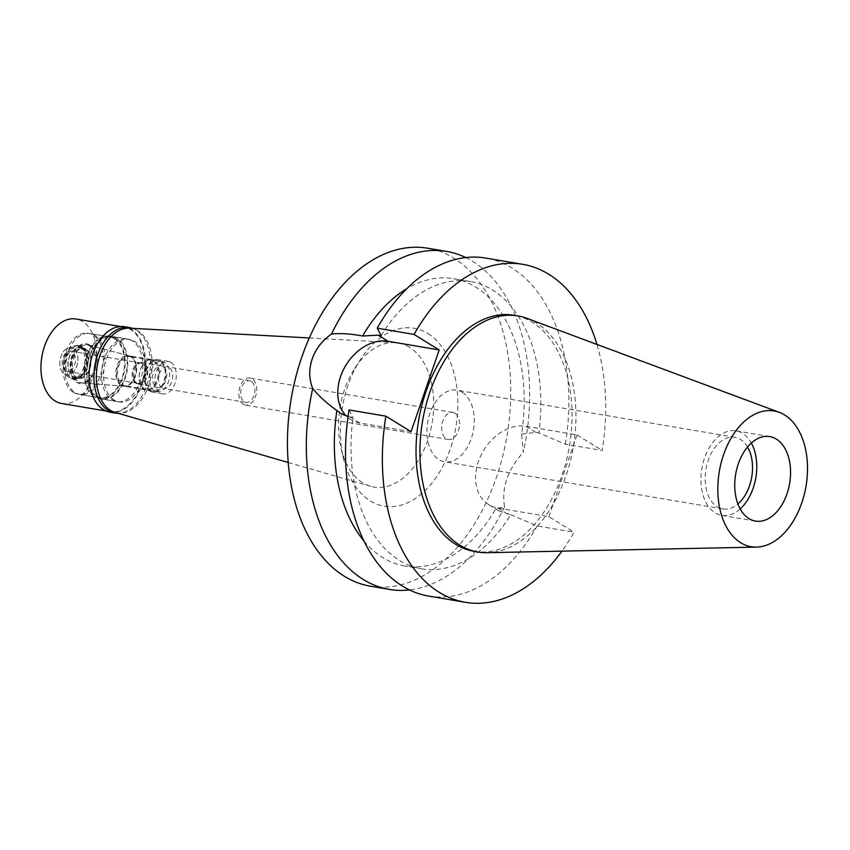 <?xml version="1.0" encoding="UTF-8"?>
<svg xmlns="http://www.w3.org/2000/svg" width="850" height="850" viewBox="0 0 850 850"><rect width="100%" height="100%" fill="white"/><g stroke="black" fill="none" stroke-linecap="round" stroke-linejoin="round"><path stroke-width="0.64" stroke-dasharray="4.25 3.19" d="M740.169 508.916A42.851 27.37 -80.4 0 1 721.692 515.366A42.851 27.37 -80.4 0 1 715.169 512.869A42.851 27.37 -80.4 0 1 702.982 463.239A42.851 27.37 -80.4 0 1 736.015 430.865A42.851 27.37 -80.4 0 1 742.539 433.351A42.851 27.37 -80.4 0 1 751.336 443.041M747.554 446.973A36.338 23.216 99.6 0 0 740.467 439.397A36.338 23.216 99.6 0 0 734.921 437.283A36.338 23.216 99.6 0 0 706.913 464.748A36.338 23.216 99.6 0 0 717.241 506.823A36.338 23.216 99.6 0 0 722.776 508.938A36.338 23.216 99.6 0 0 737.906 503.954M462.209 392.243A36.338 23.216 -80.4 0 1 472.536 434.318A36.338 23.216 -80.4 0 1 444.529 461.784A36.338 23.216 -80.4 0 1 438.993 459.669A36.338 23.216 -80.4 0 1 428.666 417.584A36.338 23.216 -80.4 0 1 456.673 390.129A36.338 23.216 -80.4 0 1 462.209 392.243M454.984 413.228A13.717 8.755 99.6 0 0 452.891 412.431A13.717 8.755 99.6 0 0 442.329 422.79A13.717 8.755 99.6 0 0 446.229 438.674A13.717 8.755 99.6 0 0 448.311 439.471A13.717 8.755 99.6 0 0 458.883 429.112A13.717 8.755 99.6 0 0 454.984 413.228M243.387 404.292A13.717 8.755 -80.4 0 1 239.488 388.418A13.717 8.755 -80.4 0 1 250.059 378.059A13.717 8.755 -80.4 0 1 252.153 378.856A13.717 8.755 -80.4 0 1 256.041 394.729A13.717 8.755 -80.4 0 1 245.48 405.089A13.717 8.755 -80.4 0 1 243.387 404.292M251.271 381.395A10.965 7.002 99.6 0 0 249.602 380.757A10.965 7.002 99.6 0 0 241.145 389.045A10.965 7.002 99.6 0 0 244.269 401.752A10.965 7.002 99.6 0 0 245.937 402.39A10.965 7.002 99.6 0 0 254.394 394.103A10.965 7.002 99.6 0 0 251.271 381.395M162.095 387.823A10.965 7.002 -80.4 0 1 158.971 375.116A10.965 7.002 -80.4 0 1 167.429 366.828A10.965 7.002 -80.4 0 1 169.097 367.466A10.965 7.002 -80.4 0 1 172.221 380.173A10.965 7.002 -80.4 0 1 163.763 388.461A10.965 7.002 -80.4 0 1 162.095 387.823M170.85 362.376A16.458 10.508 99.6 0 0 168.343 361.42A16.458 10.508 99.6 0 0 155.656 373.851A16.458 10.508 99.6 0 0 160.342 392.913A16.458 10.508 99.6 0 0 162.849 393.869A16.458 10.508 99.6 0 0 175.525 381.438A16.458 10.508 99.6 0 0 170.85 362.376M149.94 391.149A16.458 10.508 -80.4 0 1 145.254 372.098A16.458 10.508 -80.4 0 1 157.941 359.656A16.458 10.508 -80.4 0 1 160.448 360.612A16.458 10.508 -80.4 0 1 165.123 379.674A16.458 10.508 -80.4 0 1 152.447 392.105A16.458 10.508 -80.4 0 1 149.94 391.149M160.119 361.569A15.428 9.849 99.6 0 0 157.771 360.676A15.428 9.849 99.6 0 0 145.881 372.332A15.428 9.849 99.6 0 0 150.269 390.192A15.428 9.849 99.6 0 0 152.617 391.096A15.428 9.849 99.6 0 0 164.507 379.44A15.428 9.849 99.6 0 0 160.119 361.569M120.955 385.231A15.428 9.849 -80.4 0 1 116.578 367.359A15.428 9.849 -80.4 0 1 128.467 355.704A15.428 9.849 -80.4 0 1 129.019 355.831A15.428 9.849 -80.4 0 1 130.815 356.607A15.428 9.849 -80.4 0 1 135.309 374.032A15.428 9.849 -80.4 0 1 123.877 386.197A15.428 9.849 -80.4 0 1 123.314 386.123A15.428 9.849 -80.4 0 1 120.955 385.231M91.109 346.173A19.199 12.261 -80.4 0 1 96.698 367.869A19.199 12.261 -80.4 0 1 82.482 382.999A19.199 12.261 -80.4 0 1 78.848 381.799A19.199 12.261 -80.4 0 1 73.536 359.029A19.199 12.261 -80.4 0 1 88.889 345.206A19.199 12.261 -80.4 0 1 91.109 346.173M94.839 335.357A30.855 19.709 99.6 0 0 90.132 333.561A30.855 19.709 99.6 0 0 66.353 356.873A30.855 19.709 99.6 0 0 75.119 392.604A30.855 19.709 99.6 0 0 79.826 394.4A30.855 19.709 99.6 0 0 103.604 371.089A30.855 19.709 99.6 0 0 94.839 335.357M97.229 396.355A30.855 19.709 -80.4 0 1 88.464 360.623A30.855 19.709 -80.4 0 1 112.243 337.312A30.855 19.709 -80.4 0 1 116.939 339.108A30.855 19.709 -80.4 0 1 125.704 374.839A30.855 19.709 -80.4 0 1 101.926 398.151A30.855 19.709 -80.4 0 1 97.229 396.355M117.215 338.311A31.705 20.251 99.6 0 0 112.381 336.462A31.705 20.251 99.6 0 0 87.943 360.421A31.705 20.251 99.6 0 0 96.953 397.152A31.705 20.251 99.6 0 0 101.787 398.99A31.705 20.251 99.6 0 0 126.225 375.031A31.705 20.251 99.6 0 0 117.215 338.311M114.113 400.063A31.705 20.251 -80.4 0 1 105.103 363.332A31.705 20.251 -80.4 0 1 129.551 339.373A31.705 20.251 -80.4 0 1 134.374 341.222A31.705 20.251 -80.4 0 1 143.384 377.942A31.705 20.251 -80.4 0 1 118.947 401.901A31.705 20.251 -80.4 0 1 114.113 400.063M115.143 412.441A42.851 27.37 99.6 0 0 149.717 382.001A42.851 27.37 99.6 0 0 137.934 330.884A42.851 27.37 99.6 0 0 129.434 328.174M409.456 347.246A73.058 46.665 99.6 0 0 394.942 342.624A73.058 46.665 99.6 0 0 354.726 368.401A73.058 46.665 99.6 0 0 341.116 448.694A73.058 46.665 99.6 0 0 362.78 482.8A73.058 46.665 -80.4 0 0 370.6 486.285A73.058 46.665 -80.4 0 0 429.537 434.392A73.058 46.665 -80.4 0 0 409.456 347.246M427.933 333.54A90.196 57.609 -80.4 0 1 450.33 448.811A90.196 57.609 -80.4 0 1 370.303 500.905A90.196 57.609 -80.4 0 1 343.559 458.798A90.196 57.609 -80.4 0 1 360.358 359.667A90.196 57.609 -80.4 0 1 427.933 333.54M370.473 586.213A171.403 109.491 99.6 0 0 502.584 456.705A171.403 109.491 99.6 0 0 453.868 258.198A171.403 109.491 99.6 0 0 427.763 248.232M465.768 257.561A171.403 109.491 -80.4 0 1 472.759 261.396A171.403 109.491 -80.4 0 1 523.271 452.349L521.624 434.084A145.69 93.064 99.6 0 0 475.809 287.162A145.69 93.064 99.6 0 0 453.613 278.694A145.69 93.064 99.6 0 0 406.746 288.756M411.049 431.683L359.943 423.024A44.051 32.81 121.7 0 1 350.901 419.645A44.051 32.81 121.7 0 1 346.269 415.958M348.064 416.479L353.005 417.403A145.69 93.064 -80.4 0 0 399.394 560.341A145.69 93.064 -80.4 0 0 421.6 568.809L404.919 565.983A145.69 93.064 99.6 0 0 495.943 508.672L504.528 506.781C501.436 487.73 507.684 469.593 523.271 452.349M421.6 568.809A145.69 93.064 -80.4 0 0 510.733 514.664L499.003 510.988L495.943 508.672M548.877 516.683L577.023 434.945L525.916 426.275A44.051 32.81 -58.3 0 0 478.433 461.486A44.051 32.81 -58.3 0 0 488.729 504.645A44.051 32.81 -58.3 0 0 497.771 508.024L548.877 516.683L574.026 532.196A171.403 109.491 -80.4 0 1 561.924 551.14M521.624 434.084L535.872 432.416L538.879 432.926L565.346 444.21L602.172 450.447A171.403 109.491 -80.4 0 0 596.955 344.431M504.528 506.781A171.403 109.491 -80.4 0 1 409.434 589.932M363.991 541.036A145.69 93.064 99.6 0 0 382.712 557.515A145.69 93.064 99.6 0 0 404.919 565.983M349.063 409.934L353.005 417.403M577.023 434.945L602.172 450.447M474.024 551.352A119.723 76.479 99.6 0 0 566.302 460.891A119.723 76.479 99.6 0 0 532.281 322.235A119.723 76.479 99.6 0 0 514.038 315.276M381.151 335.654A145.69 93.064 -80.4 0 1 470.284 281.52A145.69 93.064 -80.4 0 1 492.49 289.988A145.69 93.064 -80.4 0 1 538.879 432.926M565.346 444.21A171.403 109.491 99.6 0 0 511.966 268.037A171.403 109.491 99.6 0 0 485.849 258.081M510.733 514.664L537.2 525.948L574.026 532.196M428.559 596.062A171.403 109.491 99.6 0 0 537.2 525.948M526.926 318.346A119.723 76.479 -80.4 0 1 536.18 322.894A119.723 76.479 -80.4 0 1 571.859 454.495A119.723 76.479 -80.4 0 1 487.199 552.691M154.689 390.947A15.428 9.849 -80.4 0 1 150.301 373.076A15.428 9.849 -80.4 0 1 162.191 361.42A15.428 9.849 -80.4 0 1 164.539 362.323A15.428 9.849 -80.4 0 1 168.927 380.184A15.428 9.849 -80.4 0 1 157.038 391.839A15.428 9.849 -80.4 0 1 154.689 390.947M154.137 360.559A15.428 9.849 99.6 0 0 151.789 359.656A15.428 9.849 99.6 0 0 142.587 365.022A15.428 9.849 99.6 0 0 139.708 381.979A15.428 9.849 99.6 0 0 144.288 389.183A15.428 9.849 99.6 0 0 146.636 390.076A15.428 9.849 99.6 0 0 158.525 378.42A15.428 9.849 99.6 0 0 154.137 360.559M163.115 366.456A10.965 7.002 99.6 0 0 161.447 365.819A10.965 7.002 99.6 0 0 152.989 374.106A10.965 7.002 99.6 0 0 156.113 386.814A10.965 7.002 99.6 0 0 157.781 387.451A10.965 7.002 99.6 0 0 166.239 379.164A10.965 7.002 99.6 0 0 163.115 366.456M137.126 383.594A10.965 7.002 -80.4 0 1 133.875 378.473A10.965 7.002 -80.4 0 1 135.915 366.414A10.965 7.002 -80.4 0 1 142.46 362.599A10.965 7.002 -80.4 0 1 144.139 363.237A10.965 7.002 -80.4 0 1 147.252 375.944A10.965 7.002 -80.4 0 1 138.794 384.232A10.965 7.002 -80.4 0 1 137.126 383.594M136.977 383.233A10.625 6.789 99.6 0 0 138.593 383.849A10.625 6.789 99.6 0 0 146.784 375.817A10.625 6.789 99.6 0 0 143.767 363.513A10.625 6.789 99.6 0 0 142.141 362.897A10.625 6.789 99.6 0 0 135.798 366.584A10.625 6.789 99.6 0 0 133.822 378.271A10.625 6.789 99.6 0 0 136.977 383.233M135.671 383.01A10.625 6.789 -80.4 0 1 132.653 370.706A10.625 6.789 -80.4 0 1 140.845 362.674A10.625 6.789 -80.4 0 1 142.46 363.29A10.625 6.789 -80.4 0 1 145.488 375.594A10.625 6.789 -80.4 0 1 137.296 383.626A10.625 6.789 -80.4 0 1 135.671 383.01M142.354 363.609A10.285 6.566 99.6 0 0 140.792 363.014A10.285 6.566 99.6 0 0 132.866 370.781A10.285 6.566 99.6 0 0 135.787 382.691A10.285 6.566 99.6 0 0 137.349 383.286A10.285 6.566 99.6 0 0 145.276 375.519A10.285 6.566 99.6 0 0 142.354 363.609M65.567 370.791A10.285 6.566 -80.4 0 1 62.645 358.881A10.285 6.566 -80.4 0 1 70.571 351.114A10.285 6.566 -80.4 0 1 72.144 351.709A10.285 6.566 -80.4 0 1 75.066 363.619A10.285 6.566 -80.4 0 1 67.139 371.386A10.285 6.566 -80.4 0 1 65.567 370.791M73.291 348.373A13.887 8.872 99.6 0 0 68.425 347.756A13.887 8.872 99.6 0 0 60.116 359.773A13.887 8.872 99.6 0 0 64.005 373.851A13.887 8.872 99.6 0 0 64.419 374.127A13.887 8.872 99.6 0 0 76.744 366.116A13.887 8.872 99.6 0 0 73.291 348.373A13.887 8.872 -80.4 0 1 76.744 366.116A13.887 8.872 -80.4 0 1 64.419 374.127A13.887 8.872 -80.4 0 1 64.005 373.851A13.887 8.872 -80.4 0 1 60.116 359.773A13.887 8.872 -80.4 0 1 68.425 347.756A13.887 8.872 -80.4 0 1 73.291 348.373M79.475 346.896A16.458 10.508 99.6 0 0 76.968 345.939A16.458 10.508 99.6 0 0 73.706 346.163A16.458 10.508 99.6 0 0 63.856 360.4A16.458 10.508 99.6 0 0 68.468 377.092A16.458 10.508 99.6 0 0 68.956 377.421A16.458 10.508 99.6 0 0 71.464 378.377A16.458 10.508 99.6 0 0 84.15 365.946A16.458 10.508 99.6 0 0 79.475 346.896M81.653 347.257A16.458 10.508 -80.4 0 1 86.53 354.939A16.458 10.508 -80.4 0 1 83.47 373.033A16.458 10.508 -80.4 0 1 73.652 378.749A16.458 10.508 -80.4 0 1 71.145 377.793A16.458 10.508 -80.4 0 1 66.47 358.743A16.458 10.508 -80.4 0 1 79.146 346.301A16.458 10.508 -80.4 0 1 81.653 347.257M82.333 348.893A14.907 9.531 99.6 0 0 80.059 348.022A14.907 9.531 99.6 0 0 68.563 359.295A14.907 9.531 99.6 0 0 72.802 376.561A14.907 9.531 99.6 0 0 75.076 377.432A14.907 9.531 99.6 0 0 83.98 372.247A14.907 9.531 99.6 0 0 86.753 355.853A14.907 9.531 99.6 0 0 82.333 348.893M85.935 349.499A14.907 9.531 -80.4 0 1 90.174 366.775A14.907 9.531 -80.4 0 1 78.678 378.038A14.907 9.531 -80.4 0 1 76.404 377.177A14.907 9.531 -80.4 0 1 72.165 359.901A14.907 9.531 -80.4 0 1 83.661 348.638A14.907 9.531 -80.4 0 1 85.935 349.499M89.303 345.695A19.369 12.367 99.6 0 0 87.061 344.728A19.369 12.367 99.6 0 0 71.57 358.668A19.369 12.367 99.6 0 0 76.936 381.639A19.369 12.367 -80.4 0 0 80.601 382.851A19.369 12.367 -80.4 0 0 94.945 367.582A19.369 12.367 -80.4 0 0 89.303 345.695M129.763 356.022A15.353 9.807 99.6 0 1 131.548 356.798A15.353 9.807 -80.4 0 1 136.096 363.959A15.353 9.807 -80.4 0 1 133.238 380.842A15.353 9.807 -80.4 0 1 124.642 386.251A15.353 9.807 -80.4 0 1 121.731 385.294A15.353 9.807 99.6 0 1 117.481 367.083A15.353 9.807 99.6 0 1 129.763 356.022L87.061 344.728M131.814 357.446A14.737 9.414 99.6 0 0 129.572 356.586A14.737 9.414 99.6 0 0 118.214 367.731A14.737 9.414 99.6 0 0 122.4 384.795A14.737 9.414 99.6 0 0 124.642 385.656A14.737 9.414 99.6 0 0 133.439 380.534A14.737 9.414 99.6 0 0 136.191 364.331A14.737 9.414 99.6 0 0 131.814 357.446M153.404 361.101A14.737 9.414 -80.4 0 1 157.59 378.176A14.737 9.414 -80.4 0 1 146.232 389.311A14.737 9.414 -80.4 0 1 143.979 388.461A14.737 9.414 -80.4 0 1 139.613 381.576A14.737 9.414 -80.4 0 1 142.354 365.373A14.737 9.414 -80.4 0 1 151.151 360.251A14.737 9.414 -80.4 0 1 153.404 361.101M110.107 412.229A43.361 27.699 99.6 0 0 143.533 379.461A43.361 27.699 99.6 0 0 131.208 329.237A43.361 27.699 99.6 0 0 124.599 326.719M98.632 341.923A42.851 27.37 -80.4 0 1 124.121 327.154A42.851 27.37 -80.4 0 1 130.656 329.651A42.851 27.37 -80.4 0 1 142.832 379.27A42.851 27.37 -80.4 0 1 109.809 411.655A42.851 27.37 -80.4 0 1 103.275 409.158A42.851 27.37 -80.4 0 1 90.61 389.311M132.472 328.334A43.361 27.699 -80.4 0 1 136.021 330.055A43.361 27.699 -80.4 0 1 148.909 377.868A43.361 27.699 -80.4 0 1 118.076 413.291M132.292 340.861A31.705 20.251 99.6 0 0 127.468 339.022A31.705 20.251 99.6 0 0 103.02 362.982A31.705 20.251 99.6 0 0 112.041 399.702A31.705 20.251 99.6 0 0 116.864 401.551A31.705 20.251 99.6 0 0 141.312 377.591A31.705 20.251 99.6 0 0 132.292 340.861M94.35 396.706A31.705 20.251 -80.4 0 1 85.34 359.986A31.705 20.251 -80.4 0 1 109.777 336.026A31.705 20.251 -80.4 0 1 114.612 337.864A31.705 20.251 -80.4 0 1 123.622 374.595A31.705 20.251 -80.4 0 1 99.184 398.554A31.705 20.251 -80.4 0 1 94.35 396.706M114.336 338.661A30.855 19.709 99.6 0 0 109.639 336.866A30.855 19.709 99.6 0 0 85.861 360.188A30.855 19.709 99.6 0 0 94.626 395.909A30.855 19.709 99.6 0 0 99.323 397.704A30.855 19.709 99.6 0 0 123.112 374.393A30.855 19.709 99.6 0 0 114.336 338.661M73.302 392.296A30.855 19.709 -80.4 0 1 64.536 356.564A30.855 19.709 -80.4 0 1 88.315 333.253A30.855 19.709 -80.4 0 1 93.011 335.049A30.855 19.709 -80.4 0 1 101.787 370.781A30.855 19.709 -80.4 0 1 78.009 394.092A30.855 19.709 -80.4 0 1 73.302 392.296M89.601 344.951A20.177 12.888 99.6 0 0 71.698 356.607A20.177 12.888 99.6 0 0 76.713 382.394A20.177 12.888 99.6 0 0 94.616 370.738A20.177 12.888 99.6 0 0 89.601 344.951M86.009 349.01A15.428 9.849 99.6 0 0 83.661 348.118A15.428 9.849 99.6 0 0 71.772 359.773A15.428 9.849 99.6 0 0 76.149 377.634A15.428 9.849 99.6 0 0 78.498 378.526A15.428 9.849 99.6 0 0 90.387 366.871A15.428 9.849 99.6 0 0 86.009 349.01M83.013 348.5A15.428 9.849 -80.4 0 1 87.593 355.704A15.428 9.849 -80.4 0 1 84.713 372.661A15.428 9.849 -80.4 0 1 75.512 378.027A15.428 9.849 -80.4 0 1 73.164 377.124A15.428 9.849 -80.4 0 1 68.776 359.263A15.428 9.849 -80.4 0 1 80.665 347.608A15.428 9.849 -80.4 0 1 83.013 348.5M82.344 346.874A16.968 10.837 99.6 0 0 79.751 345.886A16.968 10.837 99.6 0 0 66.672 358.711A16.968 10.837 99.6 0 0 71.496 378.356A16.968 10.837 99.6 0 0 74.088 379.344A16.968 10.837 99.6 0 0 84.214 373.447A16.968 10.837 99.6 0 0 87.369 354.79A16.968 10.837 99.6 0 0 82.344 346.874M80.707 346.598A16.968 10.837 -80.4 0 1 85.531 366.244A16.968 10.837 -80.4 0 1 72.452 379.068A16.968 10.837 -80.4 0 1 69.87 378.08A16.968 10.837 -80.4 0 1 69.36 377.74A16.968 10.837 -80.4 0 1 64.6 360.527A16.968 10.837 -80.4 0 1 74.757 345.844A16.968 10.837 -80.4 0 1 78.126 345.61A16.968 10.837 -80.4 0 1 80.707 346.598M61.699 403.495A42.851 27.37 99.6 0 0 94.722 371.121A42.851 27.37 99.6 0 0 82.546 321.491A42.851 27.37 99.6 0 0 76.022 319.005M359.943 423.024L349.998 416.893M507.726 514.154L497.771 508.024M525.916 426.275L535.872 432.416M769.824 436.592L736.015 430.865M755.501 521.092L721.692 515.366M734.921 437.283L456.673 390.129M722.776 508.938L444.529 461.784M452.891 412.431L250.059 378.059M448.311 439.471L245.48 405.089M249.602 380.757L167.429 366.828M245.937 402.39L163.763 388.461M168.343 361.42L157.941 359.656M162.849 393.869L152.447 392.105M157.771 360.676L128.467 355.704M152.617 391.096L123.314 386.123M123.877 386.197L82.482 382.999M129.019 355.831L88.889 345.206M112.243 337.312L90.132 333.561M101.926 398.151L79.826 394.4M129.551 339.373L112.381 336.462M118.947 401.901L101.787 398.99M309.315 337.96L394.942 342.624M288.214 462.474L370.6 486.285M341.116 448.694L343.559 458.798M354.726 368.401L360.358 359.667M350.901 419.645L340.616 413.312M488.729 504.645L499.003 510.988M470.284 281.52L453.613 278.694M162.191 361.42L151.789 359.656M157.038 391.839L146.636 390.076M161.447 365.819L142.46 362.599M157.781 387.451L138.794 384.232M142.141 362.897L140.845 362.674M138.593 383.849L137.296 383.626M140.792 363.014L70.571 351.114M137.349 383.286L67.139 371.386M69.36 377.74L68.468 377.092M74.757 345.844L73.706 346.163M73.652 378.749L71.464 378.377M79.146 346.301L76.968 345.939M86.753 355.853L86.53 354.939M83.98 372.247L83.47 373.033M78.678 378.038L75.076 377.432M83.661 348.638L80.059 348.022M124.642 386.251L80.601 382.851M146.232 389.311L124.642 385.656M151.151 360.251L129.572 356.586M127.468 339.022L109.777 336.026M116.864 401.551L99.184 398.554M109.639 336.866L88.315 333.253M99.323 397.704L78.009 394.092M78.498 378.526L75.512 378.027M83.661 348.118L80.665 347.608M87.593 355.704L87.369 354.79M84.713 372.661L84.214 373.447M74.088 379.344L72.452 379.068M79.751 345.886L78.126 345.61M124.121 327.154L120.328 326.506M109.809 411.655L106.006 411.007"/><path stroke-width="1.27" d="M776.347 439.089A42.851 27.37 99.6 0 0 769.824 436.592A42.851 27.37 99.6 0 0 736.791 468.977A42.851 27.37 99.6 0 0 748.967 518.596A42.851 27.37 99.6 0 0 755.501 521.092A42.851 27.37 99.6 0 0 788.524 488.707A42.851 27.37 99.6 0 0 776.347 439.089M751.336 443.041A42.851 27.37 -80.4 0 1 740.169 508.916M737.906 503.954A36.338 23.216 99.6 0 0 747.554 446.973M309.315 337.96L129.434 328.174A42.851 27.37 99.6 0 0 98.016 362.281A42.851 27.37 99.6 0 0 110.553 410.391A42.851 27.37 99.6 0 0 115.143 412.441L288.214 462.474M561.924 551.14A171.403 109.491 -80.4 0 1 465.386 602.31L428.559 596.062A171.403 109.491 99.6 0 1 402.443 586.096A171.403 109.491 99.6 0 1 349.063 409.934L385.889 416.171L411.049 431.683L439.195 349.945L414.035 334.433A171.403 109.491 -80.4 0 1 522.676 264.318L485.849 258.081A171.403 109.491 99.6 0 0 377.209 328.196L381.151 335.654L378.144 335.144L362.578 336.005C350.529 333.752 340.159 333.115 331.468 334.071A171.403 109.491 -80.4 0 1 446.643 251.43L427.763 248.232A171.403 109.491 99.6 0 0 295.641 377.751A171.403 109.491 99.6 0 0 344.356 576.258A171.403 109.491 99.6 0 0 370.473 586.213L389.364 589.422A171.403 109.491 -80.4 0 1 363.248 579.456A171.403 109.491 -80.4 0 1 312.726 388.503C318.559 395.771 326.623 403.134 336.897 410.582L340.616 413.312L348.064 416.479M446.643 251.43A171.403 109.491 -80.4 0 1 465.768 257.561M331.468 334.071C322.277 340.467 315.839 348.766 312.184 358.966C308.784 369.261 308.964 379.111 312.726 388.503M346.269 415.958A44.051 32.81 121.7 0 1 340.606 376.486A44.051 32.81 121.7 0 1 388.089 341.286L439.195 349.945M406.746 288.756A145.69 93.064 99.6 0 0 362.578 336.005M409.434 589.932A171.403 109.491 -80.4 0 1 389.364 589.422M336.897 410.582A145.69 93.064 99.6 0 0 363.991 541.036M465.386 602.31A171.403 109.491 -80.4 0 1 439.269 592.344A171.403 109.491 -80.4 0 1 385.889 416.171M522.676 264.318A171.403 109.491 -80.4 0 1 548.792 274.284A171.403 109.491 -80.4 0 1 596.955 344.431M517.937 315.934L514.038 315.276A119.723 76.479 99.6 0 0 421.759 405.737A119.723 76.479 99.6 0 0 455.781 544.393A119.723 76.479 99.6 0 0 474.024 551.352L477.923 552.011A119.723 76.479 -80.4 0 1 459.68 545.052A119.723 76.479 -80.4 0 1 425.659 406.396A119.723 76.479 -80.4 0 1 517.937 315.934A119.723 76.479 -80.4 0 1 526.926 318.346L779.322 412.367A68.829 43.966 -80.4 0 1 784.646 414.981A68.829 43.966 -80.4 0 1 805.162 490.641A68.829 43.966 -80.4 0 1 756.489 547.102A68.829 43.966 -80.4 0 1 740.669 542.704A68.829 43.966 -80.4 0 1 722.202 458.989A68.829 43.966 -80.4 0 1 779.322 412.367M414.035 334.433L377.209 328.196M756.489 547.102L487.199 552.691A119.723 76.479 -80.4 0 1 477.923 552.011M129.412 327.526L124.599 326.719A43.361 27.699 99.6 0 0 98.717 341.796A43.361 27.699 99.6 0 0 90.642 389.459A43.361 27.699 99.6 0 0 103.498 409.7A43.361 27.699 99.6 0 0 110.107 412.229L114.92 413.036A43.361 27.699 -80.4 0 1 108.311 410.518A43.361 27.699 -80.4 0 1 95.986 360.294A43.361 27.699 -80.4 0 1 129.412 327.526A43.361 27.699 -80.4 0 1 132.472 328.334M90.61 389.311A42.851 27.37 -80.4 0 1 90.567 389.162A42.851 27.37 -80.4 0 1 98.558 342.051A42.851 27.37 -80.4 0 1 98.632 341.923M118.076 413.291A43.361 27.699 -80.4 0 1 114.92 413.036M120.328 326.506L76.022 319.005A42.851 27.37 99.6 0 0 42.989 351.379A42.851 27.37 99.6 0 0 55.165 401.009A42.851 27.37 99.6 0 0 61.699 403.495L106.006 411.007M378.144 335.144L388.089 341.286"/></g></svg>
